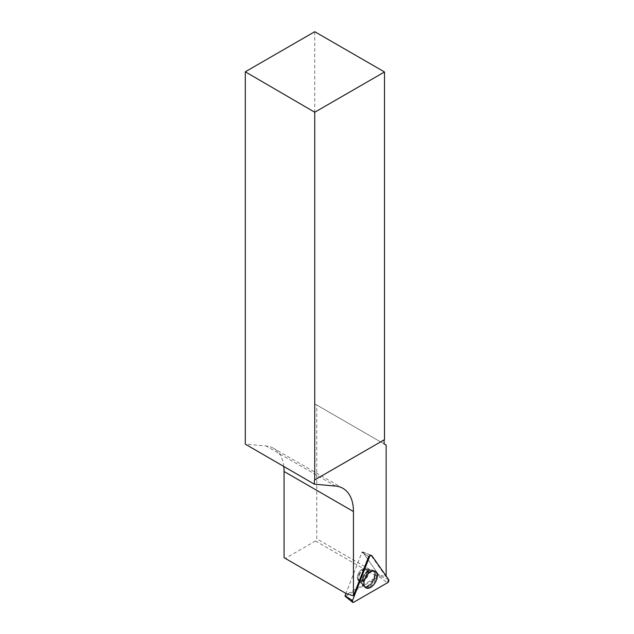 <?xml version="1.0" encoding="UTF-8"?>
<svg xmlns="http://www.w3.org/2000/svg" width="634" height="634" viewBox="0 0 634 634"><rect width="100%" height="100%" fill="white"/><g stroke="black" fill="none" stroke-linecap="round" stroke-linejoin="round"><path stroke-width="0.48" stroke-dasharray="3.17 2.38" d="M366.5 575.196A6.95 4.01 120 0 0 365.723 568.801A6.95 4.01 120 0 0 358.773 572.811A6.95 4.01 120 0 0 358.773 580.839A6.95 4.01 120 0 0 366.5 575.196M346.568 593.789L345.966 593.44L361.927 552.277L362.569 551.905L379.449 575.934L379.132 576.75L345.364 596.245L353.717 602.26M370.914 555.265A1.831 1.054 120 0 0 370.628 555.035L362.711 552.103L378.538 574.626L386.146 576.932L370.914 555.265L364.003 552.483L363.092 553.014L361.8 552.634L345.966 593.44L347.147 594.121L284.072 557.706M314.749 31.7L314.749 403.858L384.125 443.911M386.146 445.076L316.762 405.023L316.762 538.829L315.526 540.976L285.308 558.419M314.749 403.858L316.762 405.023M369.796 586.902A9.462 5.46 -60 0 1 364.835 587.227A9.462 5.46 -60 0 1 365.065 576.441A9.462 5.46 -60 0 1 374.282 570.854A9.462 5.46 -60 0 1 376.033 578.351A9.462 5.46 -60 0 1 369.796 586.902M370.628 555.035A1.831 1.054 120 0 0 368.671 556.557L361.927 552.277M386.146 576.932L386.146 576.013M379.267 574.911L316.762 538.829M283.786 466.458A50.625 29.227 120 0 0 273.587 448.309A50.625 29.227 120 0 0 266.169 446.019L245.303 444.157M378.538 574.626L377.357 576.678L347.147 594.121M362.711 552.103A0.745 0.428 120 0 0 361.8 552.634M362.252 569.15A6.95 4.01 -60 0 1 365.723 568.801A6.95 4.01 -60 0 1 365.723 576.829A6.95 4.01 -60 0 1 358.781 580.839A6.95 4.01 -60 0 1 357.711 575.268A6.95 4.01 -60 0 1 362.252 569.15M315.526 540.976L377.357 576.678M379.132 576.75L387.493 582.757M362.569 551.905L371.809 555.63M388.697 579.65L379.449 575.934M363.211 578.168A9.336 5.389 -60 0 1 373.363 570.465A9.336 5.389 -60 0 1 373.6 581.37A9.336 5.389 -60 0 1 364.035 586.616A9.336 5.389 -60 0 1 363.211 578.168M362.854 577.883A9.082 5.246 120 0 0 362.252 584.025A9.082 5.246 120 0 0 372.951 580.998A9.082 5.246 120 0 0 370.224 570.22A9.082 5.246 120 0 0 362.854 577.883M359.24 575.157A6.95 4.01 -60 0 1 366.967 569.522A6.95 4.01 -60 0 1 367.752 575.918A6.95 4.01 -60 0 1 360.017 581.552A6.95 4.01 -60 0 1 359.24 575.157M368.671 556.557L363.092 553.014M368.512 586.054A9.336 5.389 -60 0 1 363.615 586.371A9.336 5.389 -60 0 1 362.474 578.826A9.336 5.389 -60 0 1 368.512 570.814A9.336 5.389 -60 0 1 372.943 570.228A9.336 5.389 -60 0 1 374.67 577.622A9.336 5.389 -60 0 1 368.512 586.054M335.544 486.072L266.169 446.019M363.076 569.617A6.95 4.01 -60 0 1 366.547 569.277A6.95 4.01 -60 0 1 366.547 577.297A6.95 4.01 -60 0 1 359.597 581.315A6.95 4.01 -60 0 1 358.535 575.743A6.95 4.01 -60 0 1 363.076 569.617M367.989 570.719A9.082 5.246 120 0 0 361.832 583.787A9.082 5.246 120 0 0 372.53 580.76A9.082 5.246 120 0 0 369.804 569.974A9.082 5.246 120 0 0 367.989 570.719M362.482 551.842L371.5 555.376M364.835 587.227L358.781 580.839L360.017 581.552L364.035 586.616L365.628 587.726M374.282 570.854L365.723 568.801L366.967 569.522L373.363 570.465L375.114 571.289M342.962 488.362L273.587 448.309M363.861 552.38L362.569 552"/><path stroke-width="0.95" d="M345.364 596.245L345.047 595.794L345.958 593.432M353.717 602.26L387.493 582.757A1.973 1.133 120 0 0 388.697 579.65L371.809 555.63A1.973 1.133 120 0 0 371.5 555.376A1.973 1.133 120 0 0 369.4 557.017L352.512 600.541A1.973 1.133 120 0 0 352.655 602.3A1.973 1.133 120 0 0 353.717 602.26M376.422 580.165A9.502 5.484 120 0 0 375.114 571.289A9.502 5.484 120 0 0 364.788 579.119A9.502 5.484 120 0 0 365.628 587.726A9.502 5.484 120 0 0 376.422 580.165M384.497 71.967L384.497 439.647L314.377 480.128L314.377 484.186L245.303 444.157L245.303 71.793L314.749 31.7L384.497 71.967L314.749 112.242L314.749 479.914M314.749 112.242L245.303 71.793M314.377 484.186L335.544 486.072A50.625 29.227 -60 0 1 342.962 488.362A50.625 29.227 -60 0 1 353.447 511.535L284.072 471.482L284.072 557.706L346.568 593.789L353.447 595.809L368.671 556.557L369.4 557.017L352.512 600.541C352.147 602.07 352.544 602.641 353.717 602.26L387.493 582.757L388.697 579.65L371.809 555.63C371.009 555.067 370.201 555.527 369.4 557.017M386.146 576.013L386.146 445.076L384.125 443.911L384.125 439.861L314.377 480.128M284.072 471.482A50.625 29.227 120 0 0 283.786 466.458M353.447 595.809L353.447 511.535M345.047 595.794L352.512 600.541M345.078 596.261L352.655 602.3"/></g></svg>
